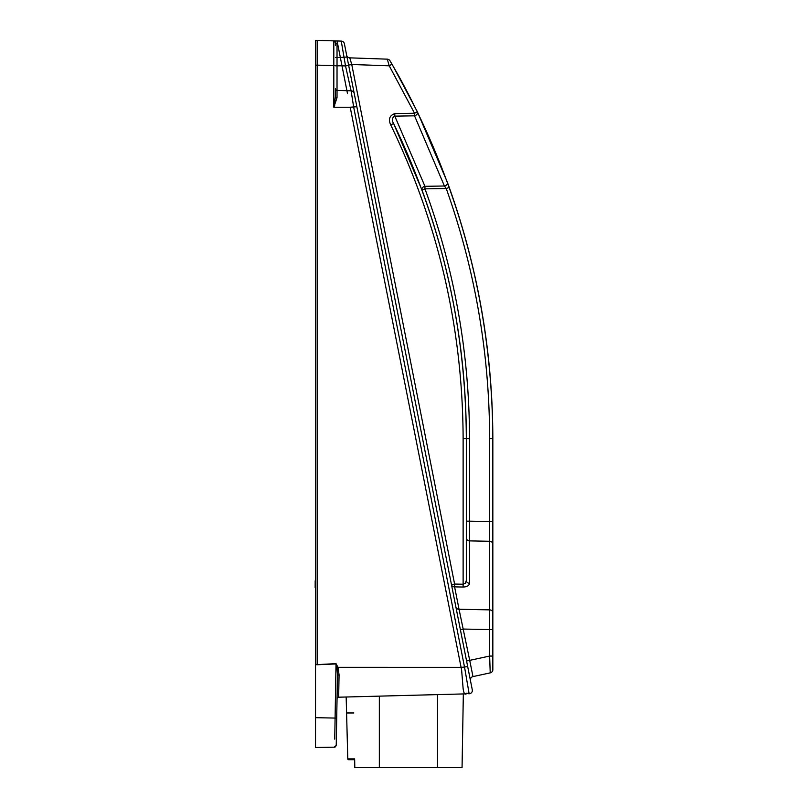 <?xml version="1.0" encoding="UTF-8"?>
<svg xmlns="http://www.w3.org/2000/svg" width="808" height="808" viewBox="0 0 808 808"><rect width="100%" height="100%" fill="white"/><g stroke="black" fill="none" stroke-linecap="round" stroke-linejoin="round"><path stroke-width="1.21" d="M335.047 41.481L335.411 42.521L333.805 40.865L341.249 41.097A3.313 3.313 0 0 1 344.39 43.763L356.853 106.727L350.197 107.222L461.62 670.064L463.115 688.497C463.671 693.032 464.731 694.819 466.267 693.86M469.145 693.759L464.56 667.236L353.712 107.343L351.096 90.809L345.521 65.943L348.652 65.327L472.286 689.8A3.313 3.313 0 0 1 466.963 693.032M460.348 346.117C464.327 376.841 466.317 407.686 466.327 438.663C466.145 353.167 451.359 270.276 421.968 189.991L393.587 123.483C441.643 223.048 465.893 328.109 466.327 438.663L466.327 580.467L466.327 438.663L466.327 521.14L469.529 521.17L469.529 583.305A3.313 2.838 0 0 1 466.327 580.467L465.398 583.184L463.125 584.224L463.125 587.042C467.024 586.891 469.155 585.649 469.529 583.305M455.904 607.071A3.313 2.818 168.8 0 0 459.035 609.262L469.711 660.358L489.638 656.056L492.84 656.076L492.84 669.63L492.84 438.663C492.173 309.787 460.792 188.89 398.697 75.962C460.792 188.89 492.173 309.787 492.84 438.663C492.668 352.429 478.134 268.68 449.248 187.426C478.134 268.68 492.668 352.429 492.84 438.663L492.84 669.63A3.313 3.313 0 0 1 490.224 672.872L472.983 676.599L490.224 672.872L489.638 656.056L489.638 521.564L489.638 541.279L469.529 540.885A3.313 2.838 180 0 1 466.327 538.047L466.327 580.467M449.248 187.426L447.4 182.335L449.248 187.426L446.238 188.517L444.41 186.002A3.313 2.485 -20.1 0 0 447.4 182.335L417.413 111.847L447.4 182.335M392.85 65.65L417.413 111.847L393.365 66.539M346.642 55.186A3.313 3.313 0 0 0 349.783 57.853L387.274 59.156A3.313 3.313 0 0 1 390.011 60.792L398.697 75.962M492.84 544.127A3.313 2.838 180 0 0 489.638 541.279L489.638 438.633L492.84 438.663L492.84 654.379M348.612 65.115L351.753 64.499L349.783 57.853L387.274 59.156L389.234 65.812L351.753 64.499L454.601 584.053L451.47 584.679A3.313 2.818 168.8 0 0 454.601 586.871L454.601 584.053L463.125 584.224L463.125 438.633C462.701 328.593 438.562 224.018 390.729 124.917C388.153 119.301 389.506 115.534 394.799 113.595L414.544 113.272L389.234 65.812L391.981 64.165M337.027 90.405L337.027 97.718L333.805 107.232L335.411 96.778L333.805 107.232L333.805 40.865A1.656 1.656 0 0 1 335.411 42.521A1.656 1.364 180 0 0 337.027 43.885L337.027 90.405A1.656 1.656 0 0 1 335.411 88.749L335.411 96.778A1.656 0.939 180 0 0 337.027 97.718L337.027 90.405L351.096 90.809A3.313 3.313 0 0 1 354.227 93.475A3.313 3.313 0 0 0 351.096 90.809M347.49 93.587L341.996 65.812L345.521 65.943L341.249 41.097M466.58 660.984L469.711 660.358L472.983 676.599A3.313 3.313 0 0 0 470.438 680.477A3.313 3.313 0 0 1 472.983 676.599M350.298 107.757L350.187 107.222M337.067 40.945L340.35 57.509L335.411 57.509M417.413 111.847L414.544 113.272L414.544 115.827A3.313 2.434 -26 0 0 417.413 111.847M489.638 438.633C489.466 352.783 475.003 269.418 446.238 188.517L424.957 188.86L421.968 189.991A3.313 2.475 159.8 0 1 424.957 186.315L444.41 186.002L414.544 115.827L394.799 116.14L394.799 113.595M390.729 124.917L393.587 123.483C391.587 120.15 391.991 117.695 394.799 116.14L424.957 186.315L424.957 188.86C454.48 269.519 469.337 352.793 469.529 438.683L469.529 521.17L492.84 521.584M460.378 629.695L463.519 629.068L492.84 629.614M467.691 666.62L461.53 667.347M340.451 58.045L340.35 57.509L347.006 57.015M315.16 587.567L315.191 580.8M315.524 638.441L315.524 512.161M334.845 747.168L315.524 747.501L315.524 40.4L333.805 40.865L337.027 43.885M315.524 65.145L317.19 65.145L317.19 40.43L333.805 40.865A1.656 1.656 0 0 1 335.411 42.521L335.411 44.48M315.524 664.731L336.007 663.62L336.986 667.549L337.451 675.205L336.229 745.542L334.613 746.632M336.007 663.62L338.007 667.327L339.067 674.832L337.451 675.205L337.158 692.204M466.307 693.86L338.653 697.203A1.656 1.656 0 0 0 337.047 698.829L336.886 707.707L337.047 698.829A1.656 1.656 0 0 1 338.653 697.203L339.067 674.832L338.007 667.327L336.986 667.549L337.289 670.721M334.734 739.128L336.017 663.944L317.19 664.742M338.754 692.204L339.067 674.832M462.055 767.6L463.337 693.941L462.055 767.6L463.337 693.941L462.055 767.6L354.803 767.6L354.672 759.702L348.612 759.702A0.828 0.828 0 0 1 347.783 758.894L346.167 697.001M335.411 45.379L335.411 42.521M350.197 107.232L333.805 107.232L334.785 105.131M333.805 107.232L347.662 107.232M354.803 767.6L354.672 759.702M335.411 65.802L341.996 65.812L340.35 57.52M338.007 667.327L461.62 667.347M337.653 43.874L340.158 56.55M463.125 587.042L454.601 586.871L459.035 609.262L489.638 609.868A3.313 2.838 180 0 1 492.84 612.716M463.125 438.633L469.529 438.683M335.411 65.589L317.19 65.145L317.19 664.418L315.524 664.418M336.704 718.1L315.524 717.676M353.854 712.969L346.582 712.969M348.612 759.702A0.828 0.828 0 0 1 347.783 758.894L354.651 758.894M437.512 767.6L437.512 694.617M379.346 767.6L379.346 696.132M334.603 747.168L335.744 746.683M334.886 41.299L335.36 42.107L334.886 41.299M334.714 41.168L333.805 40.865"/></g></svg>
